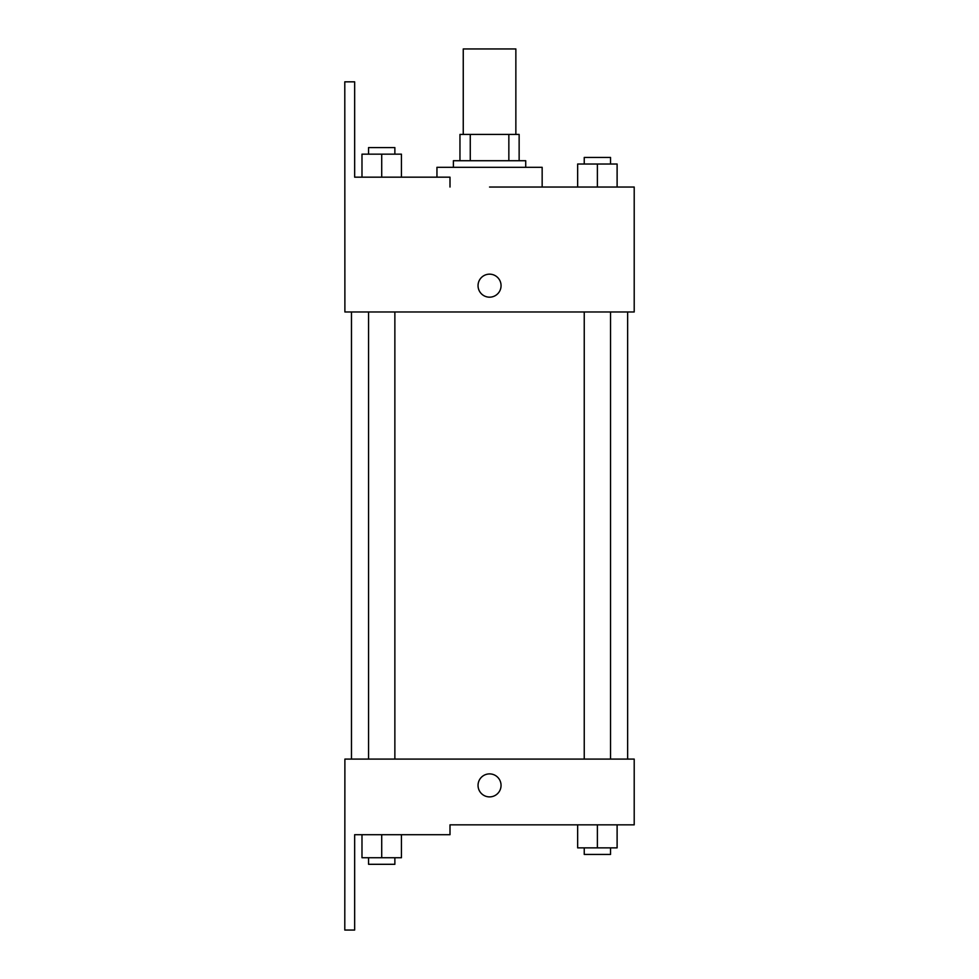 <?xml version="1.0" encoding="UTF-8"?>
<svg xmlns="http://www.w3.org/2000/svg" width="979" height="979" viewBox="0 0 979 979"><rect width="100%" height="100%" fill="white"/><g stroke="black" fill="none" stroke-linecap="round" stroke-linejoin="round"><path stroke-width="1.47" d="M515.86 134.429L515.86 48.95L463.251 48.95L463.251 134.429M470.263 160.727L470.263 134.429L459.959 134.429L459.959 160.727L459.959 134.429M470.263 134.429L519.139 134.429L519.139 160.727M508.847 160.727L508.847 134.429M453.387 167.311L453.387 160.727L525.723 160.727L525.723 167.311M597.386 187.038L597.386 164.019L577.659 164.019L577.659 187.038L542.158 187.038L542.158 167.311L436.952 167.311L436.952 177.175M489.549 187.038L634.208 187.038L617.113 187.038L617.113 164.019L597.386 164.019M478.046 285.66A11.503 11.503 0 0 1 495.301 275.699A11.503 11.503 0 0 1 495.301 295.634A11.503 11.503 0 0 1 478.046 285.66M449.997 187.038L449.997 177.175L354.655 177.175L354.655 81.832L344.792 81.832L344.889 311.971L634.208 311.971L634.208 187.038M344.889 759.092L634.208 759.092L634.208 824.844L449.997 824.844L449.997 834.708L354.655 834.708L354.655 930.05L344.792 930.05L344.889 759.092M478.046 785.391A11.503 11.503 0 0 1 495.301 775.429A11.503 11.503 0 0 1 495.301 795.352A11.503 11.503 0 0 1 478.046 785.391M577.659 824.844L577.659 847.863L617.113 847.863L617.113 824.844L617.113 847.863M597.386 847.863L597.386 824.844M610.541 847.863L610.541 854.434L584.243 854.434L584.243 847.863M361.985 834.708L361.985 857.726L401.439 857.726L401.439 834.708L401.439 857.726M381.712 857.726L381.712 834.708M394.867 857.726L394.867 864.298L368.569 864.298L368.569 857.726M617.113 187.038L617.113 164.019M610.541 164.019L610.541 157.448L584.243 157.448L584.243 164.019M361.985 177.175L361.985 154.156L401.439 154.156L401.439 177.175L401.439 154.156M381.712 177.175L381.712 154.156M394.867 154.156L394.867 147.584L368.569 147.584L368.569 154.156M627.637 759.092L627.637 311.971M351.473 759.092L351.473 311.971M584.243 311.971L584.243 759.092M610.541 311.971L610.541 759.092M394.867 759.092L394.867 311.971M368.569 759.092L368.569 311.971"/></g></svg>
